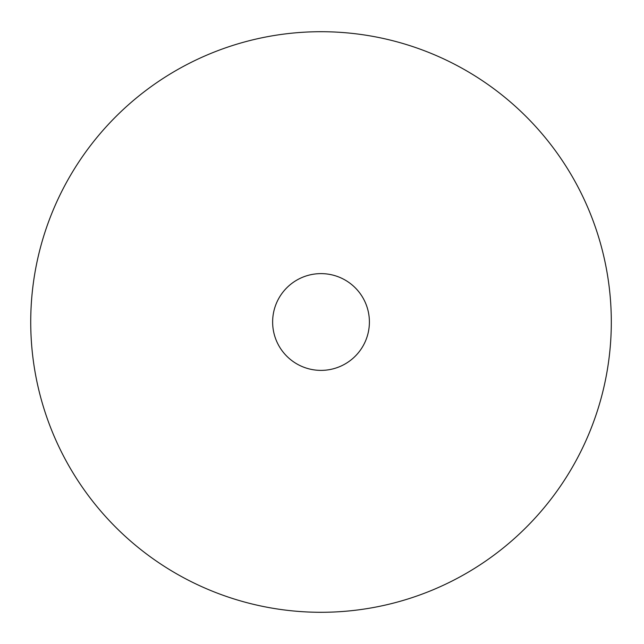 <?xml version="1.0" encoding="UTF-8"?>
<svg xmlns="http://www.w3.org/2000/svg" width="644" height="644" viewBox="0 0 644 644"><rect width="100%" height="100%" fill="white"/><g stroke="black" fill="none" stroke-linecap="round" stroke-linejoin="round"><path stroke-width="0.97" d="M369.398 322A48.381 48.381 0 0 0 296.828 280.1A48.381 48.381 0 0 0 296.828 363.9A48.381 48.381 0 0 0 369.398 322M611.309 322A290.291 290.291 0 0 0 175.876 70.599A290.291 290.291 0 0 0 175.876 573.401A290.291 290.291 0 0 0 611.309 322"/></g></svg>
